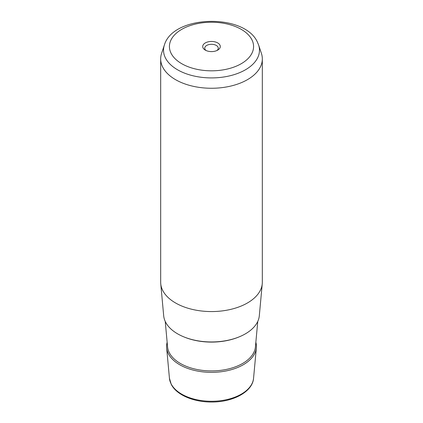 <?xml version="1.0" encoding="UTF-8"?>
<svg xmlns="http://www.w3.org/2000/svg" width="423" height="423" viewBox="0 0 423 423"><rect width="100%" height="100%" fill="white"/><g stroke="black" fill="none" stroke-linecap="round" stroke-linejoin="round"><path stroke-width="0.63" d="M206.096 50.533A6.757 3.902 0 0 1 205.018 49.285A6.757 3.902 180 0 1 204.743 48.19A6.757 3.902 180 0 1 210.538 44.325A6.757 3.902 180 0 1 217.982 47.09A6.757 3.902 0 0 1 218.257 48.19A6.757 3.902 0 0 1 216.904 50.533M160.677 58.919L160.677 282.226A50.823 29.34 0 0 0 160.751 283.78L163.69 315.78A47.873 27.638 0 0 0 165.562 322.099A47.873 27.638 0 0 0 217.047 341.768A47.873 27.638 0 0 0 259.31 315.78L262.249 283.78A50.823 29.34 0 0 0 262.323 282.226L262.323 58.919A50.823 29.34 180 0 1 218.728 87.963A50.823 29.34 180 0 1 162.733 67.178A50.823 29.34 180 0 1 160.677 58.919A50.823 29.34 180 0 1 161.597 53.356L164.399 44.97A47.968 27.696 180 0 0 165.472 58.014A47.968 27.696 180 0 0 222.81 77.134A47.968 27.696 180 0 0 258.601 44.97L261.403 53.356A50.823 29.34 180 0 1 262.323 58.919M160.751 283.78A50.823 29.34 0 0 0 162.733 290.485A50.823 29.34 0 0 0 217.39 311.37A50.823 29.34 0 0 0 262.249 283.78M203.066 47.958A8.788 5.076 0 0 0 205.287 50.115A8.788 5.076 0 0 0 217.713 50.115A8.788 5.076 0 0 0 219.934 45.097A8.788 5.076 0 0 0 209.025 41.66A8.788 5.076 0 0 0 203.066 47.958M167.148 342.265A44.928 25.94 0 0 0 166.636 347.78A44.928 25.94 0 0 0 168.391 353.707A44.928 25.94 0 0 0 216.708 372.171A44.928 25.94 0 0 0 256.364 347.78A44.928 25.94 0 0 0 255.852 342.265M253.562 378.252C252.621 391.761 232.994 402.183 211.696 402.019C193.676 402.183 176.433 394.939 171.215 384.274L169.438 378.252A42.12 24.317 0 0 0 171.082 383.809A42.12 24.317 0 0 0 216.38 401.115A42.12 24.317 0 0 0 253.562 378.252L256.364 347.78M251.875 39.688A42.078 24.291 180 0 1 223.344 69.837A42.078 24.291 180 0 1 171.125 53.367A42.078 24.291 180 0 1 199.656 23.217A42.078 24.291 180 0 1 251.875 39.688M238.625 337.094A46.784 27.009 180 0 1 184.375 337.094M165.234 321.417L167.571 346.865A43.992 25.396 0 0 0 169.29 352.666A43.992 25.396 0 0 0 216.597 370.744A43.992 25.396 0 0 0 255.429 346.865L257.766 321.417M169.438 378.252L166.636 347.78M258.601 44.97L257.311 41.903C244.208 13.235 173.166 14.89 164.399 44.97"/></g></svg>
